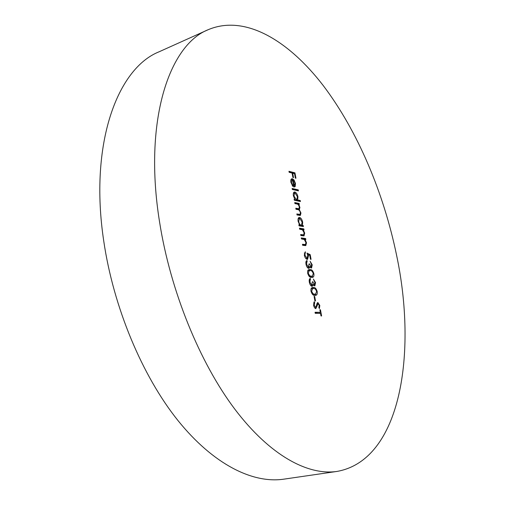 <?xml version="1.0" encoding="UTF-8"?>
<svg xmlns="http://www.w3.org/2000/svg" width="505" height="505" viewBox="0 0 505 505"><rect width="100%" height="100%" fill="white"/><g stroke="black" fill="none" stroke-linecap="round" stroke-linejoin="round"><path stroke-width="0.76" d="M336.949 471.436L283.677 479.182C252.923 483.695 213.533 464.739 177.836 420.368C142.271 375.973 113.404 307.274 103.714 240.847C89.019 143.268 117.659 68.207 159.107 51.781L208.199 29.694C245.247 14.039 288.911 40.892 323.25 85.585C357.685 131.041 383.693 192.841 396.558 255.094C417.231 352.547 401.185 460.106 336.949 471.436C307.987 475.691 270.055 455.668 234.863 409.22C199.797 362.76 170.431 291.038 159.605 222.219C143.237 121.055 169.112 44.926 208.199 29.694M313.586 305.228L314.224 301.674L314.71 302.678L314.198 305.241L315.751 307.564L317.127 303.17L317.904 302.539L319.804 305.468L319.394 308.568L318.857 307.608L319.179 305.336L318.118 303.593L315.821 308.643C314.785 308.378 314.041 307.236 313.586 305.228M310.992 291.208C310.745 288.974 311.181 287.755 312.317 287.541L313.39 287.465C315 287.225 316.269 288.582 317.209 291.53C317.462 293.853 316.995 295.122 315.814 295.337L314.868 295.412C313.233 295.627 311.945 294.226 310.992 291.208M307.652 273.167C307.406 271.04 307.81 269.859 308.877 269.62L310.064 269.55C311.673 269.367 312.948 270.749 313.883 273.691C314.135 275.913 313.7 277.144 312.576 277.371L311.528 277.447C309.893 277.599 308.599 276.172 307.652 273.167M310.184 254.621L311.061 259.33L310.455 259.267L309.729 255.353L308.063 254.552L308.429 255.921L307.602 259.311L307.16 259.343C305.822 259.014 304.875 257.588 304.3 255.063L305.336 251.73L304.932 255.195L306.989 258.301L307.785 255.669L307.008 253.087L310.184 254.621L308.934 254.975M299.478 228.184L303.846 228.898L304.035 229.92L303.252 229.794L304.704 233.102L304.035 235.873L300.841 235.551L300.652 234.522L303.682 234.863L304.136 232.837L302.457 229.819L299.667 229.213L299.478 228.184M294.737 202.562L299.118 203.464L299.307 204.481L298.55 204.323L299.913 207.34L299.351 209.764L300.961 212.996L300.374 215.42L297.035 214.978L296.845 213.95L300.058 214.423L300.399 212.719C299.755 210.598 298.853 209.562 297.691 209.607L295.981 209.272L295.791 208.249L298.979 208.742L299.345 207.056C298.745 205.017 297.887 203.988 296.776 203.963L294.926 203.584L294.737 202.562M292.13 188.472L298.272 189.886L298.455 190.89L292.313 189.489L292.13 188.472M288.948 171.296L294.952 172.849L295.962 178.265L295.349 178.114L294.529 173.688L292.692 173.215L293.512 177.653L292.9 177.501L292.073 173.057L289.131 172.3L288.948 171.296M291.435 182.337L292.925 185.588L292.837 186.421L290.918 182.33C290.583 180.323 290.874 179.136 291.789 178.757L292.42 178.751L294.061 180.058L295.469 183.448L295.223 186.541L293.866 187.077L292.502 179.736L292.041 179.742L291.435 182.337L290.949 182.494M300.248 200.517L300.437 201.52L294.301 200.232L294.118 199.216L294.876 199.374L293.411 195.814C293.089 193.756 293.386 192.493 294.295 192.026L294.907 192.014C296.334 192.601 297.35 194.204 297.956 196.836L297.66 199.967L300.248 200.517L299.067 201.236M303.221 225.539L303.41 226.562L299.042 225.83L298.853 224.801L299.61 224.933L298.139 221.373C297.811 219.233 298.12 217.926 299.074 217.453L299.623 217.428C301.049 217.952 302.066 219.542 302.672 222.187L302.419 225.4L303.221 225.539L301.965 225.918L302.041 226.328M301.283 237.918L305.645 238.549L305.834 239.578L305.052 239.465L306.503 242.772L305.809 245.588L302.647 245.31L302.457 244.275L305.487 244.565L305.935 242.52L304.256 239.503L301.472 238.947L301.283 237.918M311.635 264.79L310.089 261.249L312.235 264.841L311.566 268.041L309.868 266.596L309.597 267.801L308.669 268.395C307.4 267.997 306.51 266.589 305.992 264.184C305.658 262.013 306.005 260.782 307.04 260.492L306.611 264.267L308.422 267.347L309.016 263.9L309.622 263.964L311.143 267.025L311.635 264.79M314.95 282.592L313.397 279.057L315.543 282.617L314.861 285.893L313.188 284.473L312.917 285.71L311.995 286.341C310.733 285.975 309.843 284.586 309.319 282.162C308.978 279.978 309.325 278.716 310.354 278.388L309.937 282.226L311.749 285.287L312.336 281.777L312.942 281.815L314.464 284.87L314.95 282.592M314.078 296.422L314.684 296.448L315.524 300.967L314.918 300.948L314.078 296.422M320.334 312.336L319.861 309.773L320.46 309.786L321.609 315.953L321.01 315.953L320.53 313.39L315.24 313.327L315.044 312.26L320.334 312.336L315.107 312.595M289.094 172.072L293.714 173.259L294.952 172.849M292.136 173.398L292.692 173.215M292.307 185.789L292.925 185.588M291.259 179.136L292.42 178.751M291.227 179.18L292.149 179.717M293.424 180.266L294.061 180.058M294.983 183.605L295.469 183.448M292.578 180.133L293.064 179.969L294.282 186.175L293.979 186.945L295.223 186.541M293.064 179.969L294.144 181.162L294.945 183.372L294.282 186.175L293.733 186.358L294.219 186.193M292.262 189.198L297.028 190.29L298.272 189.886M294.188 199.601L294.876 199.374M293.822 192.367L294.907 192.014M293.759 192.449L294.693 193.03M297.47 196.988L297.956 196.836M296.706 199.683L296.41 200.365L297.66 199.967M296.41 200.365L299.004 200.908M294.219 199.589L295.059 200.081L296.77 199.664L297.426 196.729L295.084 193.024L294.674 193.036L293.96 195.965L296.309 199.677L296.77 199.664M294.674 193.036L293.355 193.465M295.059 200.081L296.309 199.677M293.474 196.123L293.96 195.965M294.863 203.244L297.868 203.862L299.118 203.464M297.868 203.862L297.982 204.468M298.013 204.493L298.55 204.323M298.916 205.737L299.377 205.592M299.408 207.498L299.913 207.34M298.752 208.811L298.487 209.827M298.745 209.947L299.351 209.764M300.462 213.154L300.961 212.996M299.806 214.505L299.566 215.439M296.965 214.6L300.058 214.423M295.911 208.912L297.729 209.133L298.979 208.742M298.916 225.142L299.61 224.933M298.632 217.731L299.623 217.428M298.531 217.857L299.465 218.457M302.179 222.339L302.672 222.187M301.428 225.154L301.163 225.785L302.419 225.4M301.163 225.785L301.965 225.918M298.973 225.123L299.774 225.552L301.453 225.148L302.142 222.112L299.806 218.45L299.433 218.463L298.689 221.499C299.156 223.57 299.938 224.794 301.037 225.173L301.453 225.148M299.433 218.463L298.101 218.88M299.774 225.552L301.037 225.173M298.196 221.651L298.689 221.499M299.591 228.79L302.59 229.27L303.846 228.898M302.59 229.27L302.716 229.952M302.665 229.964L303.252 229.794M304.199 233.247L304.704 233.102M303.537 234.907L303.227 235.911M300.759 235.103L303.682 234.863M301.384 238.486L304.382 238.922L305.645 238.549M304.382 238.922L304.509 239.623M304.452 239.641L305.052 239.465M305.998 242.918L306.503 242.772M305.329 244.609L305.007 245.626M302.558 244.83L305.424 244.584M307.551 254.697L308.063 254.552L307.419 254.261M307.854 256.085L308.429 255.921M307.236 258.295L306.863 259.273M304.25 253.074L305.531 252.765M304.363 255.353L304.932 255.195M305.897 258.611L306.989 258.301M305.942 258.655L307.267 258.289M311.667 264.992L312.235 264.841M311.048 267.076L310.834 267.865M309.073 266.81L309.868 266.596M308.555 267.347L308.315 268.149L309.597 267.801M305.942 261.805L307.229 261.533M305.847 262.556L306.573 262.354M306.043 264.424L306.611 264.267M307.488 267.606L308.422 267.347M309.054 264.121L309.622 263.964M310.259 267.265L311.143 267.025M308.347 269.878L310.064 269.55M308.789 269.897L310.859 270.68M313.315 273.843L313.883 273.691M312.633 276.166L311.85 277.46M309.483 276.645L312.21 276.342L313.289 273.678C312.519 271.419 311.509 270.39 310.259 270.592L309.205 270.648L308.277 273.255L309.761 275.844L312.21 276.342M309.205 270.648L307.627 271.116M310.057 276.746L311.339 276.399M308.915 276.071L309.761 275.844M307.703 273.407L308.277 273.255M314.975 282.768L315.543 282.617M314.35 284.921L314.123 285.71M312.412 284.681L313.188 284.473M311.863 285.287L311.635 286.045L312.917 285.71M309.262 279.751L310.55 279.435M309.174 280.483L309.9 280.288M309.363 282.377L309.937 282.226M310.758 285.552L311.749 285.287M312.368 281.973L312.942 281.815M313.555 285.104L314.464 284.87M311.762 287.787L313.39 287.465M312.103 287.8L314.261 288.601M316.635 291.682L317.209 291.53M315.934 294.099L315.088 295.419M312.728 294.598L315.467 294.295L316.616 291.536C315.84 289.277 314.836 288.267 313.586 288.513L312.633 288.576L311.61 291.278L313.1 293.847L315.467 294.295M312.633 288.576L310.979 289.056M313.384 294.693L314.672 294.364M312.229 294.074L313.1 293.847M311.036 291.429L311.61 291.278M314.11 296.599L314.684 296.448M313.586 302.962L314.71 302.678M313.618 305.386L314.198 305.241M317.557 302.628L317.904 302.539M317.172 303.082L317.714 303.682M319.223 305.613L319.804 305.468M316.786 304.528L317.506 304.345M316.483 306.093L317.216 305.91M315.619 307.602L315.272 308.454M319.886 309.925L320.46 309.786M319.614 312.507L319.779 313.378M297.969 214.783L299.225 214.398M296.77 209.083L298.026 208.691M301.447 235.21L302.716 234.831M303.246 244.919L304.515 244.553M292.041 179.742L290.823 180.152M305.449 244.578L304.18 244.944M308.612 267.328L307.482 267.644M311.269 267.012L310.278 267.29M311.92 285.268L310.771 285.571M314.577 284.858L313.567 285.123M318.017 303.606L316.919 303.877"/></g></svg>
